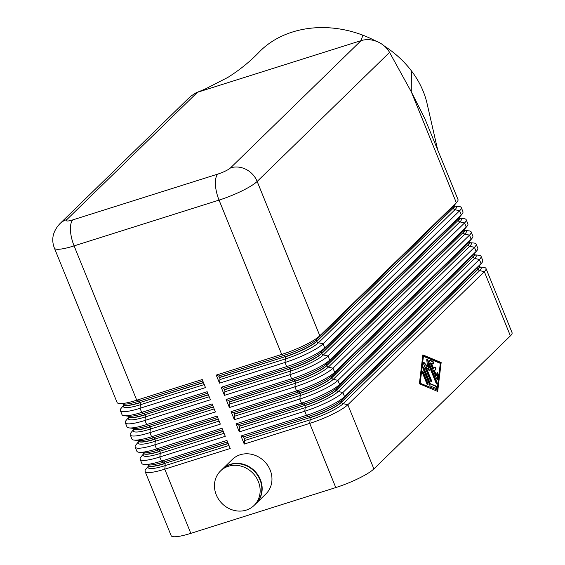 <?xml version="1.0" encoding="UTF-8"?>
<svg xmlns="http://www.w3.org/2000/svg" width="565" height="565" viewBox="0 0 565 565"><rect width="100%" height="100%" fill="white"/><g stroke="black" fill="none" stroke-linecap="round" stroke-linejoin="round"><path stroke-width="0.85" d="M230.541 167.869A21.385 19.231 45.7 0 1 246.086 169.401A21.385 19.231 45.7 0 1 257.16 181.45L389.568 52.397C386.933 47.764 383.006 44.254 377.787 41.867L377.194 41.612C371.643 39.402 366.282 39.07 361.106 40.609L230.541 167.869A10.693 1.928 157.9 0 1 217.836 174.084L72.878 219.863A10.693 1.928 157.9 0 1 66.875 219.552A21.385 19.231 -134.3 0 0 59.862 223.726C52.849 231.353 51.034 239.496 54.417 248.155L117.082 402.478A32.078 5.791 -22.1 0 0 119.314 403.558A32.078 5.791 -22.1 0 0 119.858 403.601A32.078 5.791 -22.1 0 0 136.751 400.204L202.221 379.532L205.49 387.59L140.028 408.269A32.078 5.791 157.9 0 1 123.135 411.666A32.078 5.791 157.9 0 1 120.352 410.543L122.026 414.661A32.078 5.791 -22.1 0 0 124.265 415.741A32.078 5.791 -22.1 0 0 124.801 415.784A32.078 5.791 -22.1 0 0 141.702 412.386L207.164 391.714L210.441 399.773L144.972 420.445A32.078 5.791 157.9 0 1 128.078 423.842A32.078 5.791 157.9 0 1 125.303 422.719L126.977 426.843A32.078 5.791 -22.1 0 0 129.208 427.917A32.078 5.791 -22.1 0 0 129.752 427.959A32.078 5.791 -22.1 0 0 146.646 424.569L212.115 403.89L215.385 411.956L149.923 432.628A32.078 5.791 157.9 0 1 133.022 436.025A32.078 5.791 157.9 0 1 130.247 434.902L131.92 439.019A32.078 5.791 -22.1 0 0 134.152 440.1A32.078 5.791 -22.1 0 0 134.696 440.142A32.078 5.791 -22.1 0 0 151.589 436.745L217.059 416.073L220.329 424.138L154.867 444.81A32.078 5.791 157.9 0 1 137.973 448.207A32.078 5.791 157.9 0 1 135.19 447.084L136.864 451.202A32.078 5.791 -22.1 0 0 139.103 452.283A32.078 5.791 -22.1 0 0 139.647 452.325A32.078 5.791 -22.1 0 0 156.54 448.928L222.003 428.256L225.28 436.314L159.81 456.993A32.078 5.791 157.9 0 1 142.917 460.39A32.078 5.791 157.9 0 1 140.141 459.267L141.815 463.385A32.078 5.791 -22.1 0 0 144.047 464.465A32.078 5.791 -22.1 0 0 144.591 464.508A32.078 5.791 -22.1 0 0 161.484 461.111L226.953 440.432L230.223 448.497L164.761 469.169A32.078 5.791 157.9 0 1 147.861 472.566A32.078 5.791 157.9 0 1 145.085 471.443A32.078 5.791 157.9 0 1 145.932 469.112L148.524 465.984M145.085 471.443L171.146 535.627A32.078 5.791 -22.1 0 0 173.928 536.75A32.078 5.791 -22.1 0 0 190.822 533.353L164.761 469.169L165.185 465.617L228.995 445.467M255.945 503.627A24.062 21.632 -134.3 0 0 256.107 503.464A24.062 21.632 -134.3 0 0 258.007 475.109A24.062 21.632 -134.3 0 0 230.414 464.31A24.062 21.632 -134.3 0 0 222.525 469.007A24.062 21.632 -134.3 0 0 222.356 469.169M256.107 503.464L265.91 493.916A24.062 21.632 -134.3 0 0 267.803 465.56A24.062 21.632 -134.3 0 0 240.21 454.761A24.062 21.632 -134.3 0 0 232.321 459.451L222.525 469.007M246.213 510.117A24.062 21.632 -134.3 0 0 254.102 505.421A24.062 21.632 -134.3 0 0 255.994 477.072A24.062 21.632 -134.3 0 0 228.401 466.266A24.062 21.632 -134.3 0 0 220.512 470.963A24.062 21.632 -134.3 0 0 218.62 499.319A24.062 21.632 -134.3 0 0 246.213 510.117M254.102 505.421L255.776 503.789A24.062 21.632 -134.3 0 0 257.668 475.44A24.062 21.632 -134.3 0 0 230.082 464.635A24.062 21.632 -134.3 0 0 222.186 469.331L220.512 470.963M140.141 459.267A32.078 5.791 157.9 0 1 140.989 456.93L143.581 453.801M479.41 266.461A26.732 4.824 157.9 0 1 479.452 266.553A26.732 4.824 157.9 0 1 478.061 269.223L341.55 402.273A26.732 4.824 157.9 0 1 309.797 417.825A2.14 0.855 -107.5 0 1 310.1 418.884A2.14 0.855 -107.5 0 1 310.143 419.837L309.719 423.39L335.78 487.574A32.078 5.791 -22.1 0 0 358.563 478.442A32.078 5.791 -22.1 0 0 373.889 468.922L347.828 404.738A32.078 5.791 157.9 0 1 332.503 414.258A32.078 5.791 157.9 0 1 309.719 423.39L244.25 444.069L240.98 436.003L306.442 415.332A32.078 5.791 -22.1 0 0 329.226 406.193A32.078 5.791 -22.1 0 0 344.551 396.672L481.062 263.622A32.078 5.791 -22.1 0 0 481.881 262.746A32.078 5.791 -22.1 0 0 482.729 260.416L481.055 256.298A32.078 5.791 157.9 0 1 479.388 259.505L342.877 392.555A32.078 5.791 157.9 0 1 327.552 402.075A32.078 5.791 157.9 0 1 304.775 411.214L239.306 431.886L236.036 423.821L301.498 403.149A32.078 5.791 -22.1 0 0 324.282 394.017A32.078 5.791 -22.1 0 0 339.607 384.497L476.118 251.446A32.078 5.791 -22.1 0 0 476.931 250.563A32.078 5.791 -22.1 0 0 477.785 248.233L476.111 244.115A32.078 5.791 157.9 0 1 474.445 247.322L337.934 380.372A32.078 5.791 157.9 0 1 322.608 389.899A32.078 5.791 157.9 0 1 299.824 399.031L234.362 419.703L231.085 411.645L296.554 390.966A32.078 5.791 -22.1 0 0 319.338 381.834A32.078 5.791 -22.1 0 0 334.657 372.314L471.168 239.263A32.078 5.791 -22.1 0 0 471.987 238.388A32.078 5.791 -22.1 0 0 472.834 236.057L471.168 231.933A32.078 5.791 157.9 0 1 469.501 235.146L332.99 368.196A32.078 5.791 157.9 0 1 317.664 377.717A32.078 5.791 157.9 0 1 294.881 386.848L229.411 407.527L226.141 399.462L291.604 378.79A32.078 5.791 -22.1 0 0 314.387 369.651A32.078 5.791 -22.1 0 0 329.713 360.131L466.224 227.081A32.078 5.791 -22.1 0 0 467.043 226.205A32.078 5.791 -22.1 0 0 467.891 223.874L466.217 219.757A32.078 5.791 157.9 0 1 464.55 222.963L328.039 356.014A32.078 5.791 157.9 0 1 312.713 365.534A32.078 5.791 157.9 0 1 289.937 374.666L224.467 395.345L221.198 387.279L286.66 366.607A32.078 5.791 -22.1 0 0 309.443 357.476A32.078 5.791 -22.1 0 0 324.769 347.948L461.28 214.898A32.078 5.791 -22.1 0 0 462.092 214.022A32.078 5.791 -22.1 0 0 462.947 211.691L461.273 207.574A32.078 5.791 157.9 0 1 459.606 210.78L323.095 343.831A32.078 5.791 157.9 0 1 307.77 353.351A32.078 5.791 157.9 0 1 284.986 362.49L219.524 383.162L216.247 375.096L218.5 376.043A2.14 0.855 72.5 0 1 219.036 376.516A2.14 0.855 72.5 0 1 219.524 377.406L219.594 377.589A2.14 0.855 72.5 0 1 219.905 378.656A2.14 0.855 72.5 0 1 219.947 379.602L219.524 383.162M244.25 444.069L244.68 440.509A2.14 0.855 72.5 0 0 244.638 439.556A2.14 0.855 72.5 0 0 244.327 438.497L309.719 417.634A26.732 4.824 -22.1 0 0 341.472 402.089L477.983 269.039A26.732 4.824 -22.1 0 0 479.374 266.362L479.833 267.04L479.191 266.899L483.767 267.4A32.078 5.791 157.9 0 1 486.006 268.481A32.078 5.791 157.9 0 1 484.339 271.687L347.828 404.738L343.167 403.671L479.685 270.621A27.805 5.021 -22.1 0 0 479.77 266.991M481.881 262.746L478.943 266.299A27.805 5.021 157.9 0 1 478.237 267.054A2.14 1.921 -134.3 0 0 477.983 269.039L478.061 269.223A2.14 1.921 -134.3 0 0 479.685 270.621L484.339 271.687L510.4 335.871A32.078 5.791 -22.1 0 0 512.067 332.658L486.006 268.481M244.257 438.313A2.14 0.855 72.5 0 0 243.769 437.423A2.14 0.855 72.5 0 0 243.232 436.95L240.98 436.003M135.19 447.084A32.078 5.791 157.9 0 1 136.045 444.754L138.63 441.625M130.247 434.902A32.078 5.791 157.9 0 1 131.094 432.571L133.686 429.442M125.303 422.719A32.078 5.791 157.9 0 1 126.15 420.388L128.742 417.26M120.352 410.543A32.078 5.791 157.9 0 1 121.207 408.213L123.792 405.084M474.459 254.278A26.732 4.824 157.9 0 1 474.501 254.37L474.89 254.857L478.823 255.218A32.078 5.791 157.9 0 1 481.055 256.298M239.306 431.886L239.73 428.327A2.14 0.855 72.5 0 0 239.687 427.38A2.14 0.855 72.5 0 0 239.383 426.314L239.306 426.13A2.14 0.855 72.5 0 0 238.818 425.24A2.14 0.855 72.5 0 0 238.289 424.767L236.036 423.821M469.515 242.095A26.732 4.824 157.9 0 1 469.557 242.187L469.946 242.675L473.88 243.035A32.078 5.791 157.9 0 1 476.111 244.115M234.362 419.703L234.786 416.151A2.14 0.855 72.5 0 0 234.743 415.197A2.14 0.855 72.5 0 0 234.433 414.131L234.362 413.947A2.14 0.855 72.5 0 0 233.875 413.064A2.14 0.855 72.5 0 0 233.338 412.584L231.085 411.645M464.571 229.92A26.732 4.824 157.9 0 1 464.614 230.012L464.995 230.492L468.929 230.859A32.078 5.791 157.9 0 1 471.168 231.933M229.411 407.527L229.842 403.968A2.14 0.855 72.5 0 0 229.793 403.014A2.14 0.855 72.5 0 0 229.489 401.955L229.411 401.764A2.14 0.855 72.5 0 0 228.931 400.882A2.14 0.855 72.5 0 0 228.394 400.408L226.141 399.462M459.62 217.737A26.732 4.824 157.9 0 1 459.663 217.829L460.051 218.316L463.985 218.676A32.078 5.791 157.9 0 1 466.217 219.757M224.467 395.345L224.891 391.785A2.14 0.855 72.5 0 0 224.849 390.832A2.14 0.855 72.5 0 0 224.545 389.772L224.467 389.589A2.14 0.855 72.5 0 0 223.98 388.699A2.14 0.855 72.5 0 0 223.45 388.226L221.198 387.279M216.247 375.096L281.716 354.425A32.078 5.791 -22.1 0 0 304.5 345.293A32.078 5.791 -22.1 0 0 319.818 335.772L456.329 202.722A32.078 5.791 -22.1 0 0 457.149 201.839A32.078 5.791 -22.1 0 0 457.996 199.509L425 119.01L411.271 91.756L411.384 70.802A96.241 78.832 -159.2 0 0 385.429 46.761A96.241 78.832 -159.2 0 0 384.504 46.153M454.677 205.554A26.732 4.824 157.9 0 1 454.719 205.646L455.108 206.133L459.034 206.493A32.078 5.791 157.9 0 1 461.273 207.574M436.625 378.734L429.781 361.875A1.335 0.53 -107.5 0 1 429.796 360.188A1.335 0.53 -107.5 0 1 429.979 360.202L432.797 361.381A1.335 0.53 -107.5 0 1 433.581 362.688A1.335 0.53 -107.5 0 1 433.419 363.916A1.335 0.53 -107.5 0 1 433.235 363.902L431.476 363.168L433.546 368.267L434.803 367.045A1.335 0.53 -107.5 0 1 434.895 366.989A1.335 0.53 -107.5 0 1 435.763 367.977A1.335 0.53 -107.5 0 1 435.792 369.482L434.534 370.704L436.611 375.81L436.943 373.034A1.335 0.53 -107.5 0 1 437.176 372.61A1.335 0.53 -107.5 0 1 437.91 373.281A1.335 0.53 -107.5 0 1 438.214 374.736L437.684 379.179A1.335 0.53 -107.5 0 1 437.444 379.602A1.335 0.53 -107.5 0 1 436.625 378.734M437.169 379.532A1.335 0.53 72.5 0 0 437.218 379.327L437.748 374.877A1.335 0.53 72.5 0 0 436.985 372.822M436.611 375.81L436.138 375.958L434.068 370.852L435.325 369.63A1.335 0.53 72.5 0 0 435.375 368.387A1.335 0.53 72.5 0 0 434.662 367.179M434.534 370.704L434.068 370.852M433.546 368.267L433.08 368.415L431.003 363.316L431.476 363.168M433.136 363.86A1.335 0.53 72.5 0 0 433.023 362.546A1.335 0.53 72.5 0 0 432.331 361.529L429.612 360.392M422.521 373.07A1.335 0.53 -107.5 0 1 422.535 371.389A1.335 0.53 -107.5 0 1 423.355 372.25L427.804 383.211A1.335 0.53 -107.5 0 1 427.79 384.892A1.335 0.53 -107.5 0 1 426.971 384.023L422.521 373.07M427.514 384.822A1.335 0.53 72.5 0 0 427.338 383.36L422.888 372.399A1.335 0.53 72.5 0 0 422.345 371.601M419.753 383.105L437.119 390.027L440.319 363.366L423.425 356.296L422.959 356.444L419.753 383.105L437.119 390.027M423.425 356.296L420.219 382.957M437.691 391.432L419.385 383.769L422.853 354.891L441.159 362.546L437.691 391.432M437.261 391.255L440.693 362.695L422.811 355.216M441.159 362.546L440.693 362.695M429.788 385.203L423.051 368.627A1.335 0.53 -107.5 0 1 423.072 366.939A1.335 0.53 -107.5 0 1 423.891 367.808L430.339 383.684L435.756 385.952A1.335 0.53 -107.5 0 1 436.547 387.258A1.335 0.53 -107.5 0 1 436.378 388.487A1.335 0.53 -107.5 0 1 436.194 388.473L430.424 386.057A1.335 0.53 -107.5 0 1 429.788 385.203M436.095 388.43A1.335 0.53 72.5 0 0 435.989 387.11A1.335 0.53 72.5 0 0 435.29 386.1L429.873 383.833L423.425 367.956A1.335 0.53 72.5 0 0 422.881 367.158M430.339 383.684L429.873 383.833M428.715 370.068L428.023 364.602L428.489 364.453L429.28 370.725L425.975 366.904L431.243 379.864A1.335 0.53 -107.5 0 1 431.222 381.545A1.335 0.53 -107.5 0 1 430.403 380.683L423.616 363.959A1.335 0.53 -107.5 0 1 423.63 362.278A1.335 0.53 -107.5 0 1 424.082 362.504L427.599 366.572L426.752 359.905A1.335 0.53 -107.5 0 1 426.978 359.008A1.335 0.53 -107.5 0 1 427.804 359.877L436.929 382.364A1.335 0.53 -107.5 0 1 436.915 384.045A1.335 0.53 -107.5 0 1 436.095 383.176L428.489 364.453M436.632 383.974A1.335 0.53 72.5 0 0 436.463 382.505L427.331 360.025A1.335 0.53 72.5 0 0 426.794 359.227M427.599 366.572L427.126 366.72L423.616 362.652A1.335 0.53 72.5 0 0 423.439 362.49M430.947 381.474A1.335 0.53 72.5 0 0 430.77 380.012L425.509 367.052L425.975 366.904M510.4 335.871L373.889 468.922M377.787 41.874L373.755 40.002A96.241 78.832 -159.2 0 0 362.85 35.185A96.241 78.832 -159.2 0 0 259.257 51.973A96.241 78.832 -159.2 0 0 258.918 52.326M427.239 104.271A96.241 78.832 -159.2 0 0 427.168 103.967A96.241 78.832 -159.2 0 0 411.384 70.802M362.85 35.185L361.106 40.609L197.446 92.293L204.812 89.228L227.886 77.398C239.8 69.876 250.26 61.401 259.264 51.973M66.875 219.552L197.446 92.293L196.119 92.766L190.596 96.311L59.862 223.726M389.568 52.397L411.271 91.756L456.329 202.722L453.504 206.154L316.993 339.205A2.14 1.921 -134.3 0 0 316.746 341.182L316.817 341.373A2.14 1.921 -134.3 0 0 318.441 342.764L454.952 209.714A27.805 5.021 -22.1 0 0 455.037 206.084M335.78 487.574L190.822 533.353M217.836 174.084A21.385 8.524 72.5 0 0 215.413 184.409A21.385 8.524 72.5 0 0 219.051 200.102L281.716 354.425L283.969 355.371L218.5 376.043M72.878 219.863A21.385 8.524 72.5 0 0 70.456 230.188A21.385 8.524 72.5 0 0 74.093 245.881L219.051 200.102A32.078 5.791 -22.1 0 0 241.834 190.97A32.078 5.791 -22.1 0 0 257.16 181.45L319.818 335.772L316.993 339.205A27.805 5.021 157.9 0 1 283.969 355.371A2.14 0.855 -107.5 0 1 284.506 355.844A2.14 0.855 -107.5 0 1 284.986 356.734L219.594 377.589M148.517 466.033A27.805 5.021 -22.1 0 0 165.185 465.617A2.14 0.855 72.5 0 0 165.142 464.663A2.14 0.855 72.5 0 0 164.832 463.604A26.732 4.824 157.9 0 1 148.44 465.496L148.362 465.313A26.732 4.824 -22.1 0 0 164.761 463.413L228.154 443.398M228.225 443.582L164.761 463.413A2.14 0.855 72.5 0 0 164.274 462.53A2.14 0.855 72.5 0 0 163.737 462.057A27.805 5.021 157.9 0 1 148.623 464.96L144.047 464.465M239.306 426.13L304.775 405.458A26.732 4.824 -22.1 0 0 336.528 389.907L473.039 256.856A26.732 4.824 -22.1 0 0 474.43 254.186L474.501 254.37A26.732 4.824 157.9 0 1 473.117 257.047A2.14 1.921 -134.3 0 0 474.734 258.438L479.388 259.505L481.062 263.622L478.237 267.054L341.726 400.105A27.805 5.021 157.9 0 1 308.695 416.278L243.232 436.95M476.931 250.563L474 254.116A27.805 5.021 157.9 0 1 473.293 254.879A2.14 1.921 -134.3 0 0 473.039 256.856L336.606 390.097A26.732 4.824 157.9 0 1 304.846 405.642A2.14 0.855 -107.5 0 1 305.156 406.701A2.14 0.855 -107.5 0 1 305.199 407.655L304.775 411.214L306.442 415.332L308.695 416.278A2.14 0.855 -107.5 0 1 309.232 416.751A2.14 0.855 -107.5 0 1 309.719 417.634L244.327 438.497M234.362 413.947L299.824 393.275A26.732 4.824 -22.1 0 0 331.584 377.731L468.095 244.68A26.732 4.824 -22.1 0 0 469.48 242.004L469.557 242.187A26.732 4.824 157.9 0 1 468.166 244.864A2.14 1.921 -134.3 0 0 469.79 246.255L474.445 247.322L476.118 251.446L473.293 254.879L336.775 387.929A2.14 1.921 -134.3 0 0 336.528 389.907L336.606 390.097A2.14 1.921 -134.3 0 0 338.223 391.489L342.877 392.555L344.551 396.672L341.726 400.105A2.14 1.921 -134.3 0 0 341.472 402.089L341.55 402.273A2.14 1.921 -134.3 0 0 343.167 403.671A27.805 5.021 -22.1 0 1 310.143 419.837L244.68 440.509M54.417 248.155A32.078 5.791 -22.1 0 0 57.192 249.278A32.078 5.791 -22.1 0 0 74.093 245.881L136.751 400.204L139.011 401.15A27.805 5.021 157.9 0 1 123.897 404.053L119.314 403.558M143.574 453.85A27.805 5.021 -22.1 0 0 160.241 453.434A2.14 0.855 72.5 0 0 160.192 452.48A2.14 0.855 72.5 0 0 159.888 451.421A26.732 4.824 157.9 0 1 143.496 453.314L143.418 453.13A26.732 4.824 -22.1 0 0 159.81 451.237L223.203 431.215M223.281 431.399L159.81 451.237A2.14 0.855 72.5 0 0 159.33 450.347A2.14 0.855 72.5 0 0 158.793 449.874A27.805 5.021 157.9 0 1 143.68 452.777L139.103 452.283M227.547 441.901L163.737 462.057L161.484 461.111L159.81 456.993L160.241 453.434L224.044 433.284M138.623 441.675A27.805 5.021 -22.1 0 0 155.29 441.251A2.14 0.855 72.5 0 0 155.248 440.297A2.14 0.855 72.5 0 0 154.944 439.238A26.732 4.824 157.9 0 1 138.545 441.131L138.474 440.947A26.732 4.824 -22.1 0 0 154.867 439.054L218.26 419.032M218.337 419.216L154.867 439.054A2.14 0.855 72.5 0 0 154.379 438.165A2.14 0.855 72.5 0 0 153.85 437.691A27.805 5.021 157.9 0 1 138.736 440.601L134.152 440.1M222.603 429.725L158.793 449.874L156.54 448.928L154.867 444.81L155.29 441.251L219.1 421.102M133.679 429.492A27.805 5.021 -22.1 0 0 150.347 429.075A2.14 0.855 72.5 0 0 150.304 428.122A2.14 0.855 72.5 0 0 149.993 427.055A26.732 4.824 157.9 0 1 133.601 428.955L133.524 428.764A26.732 4.824 -22.1 0 0 149.923 426.872L213.316 406.849M213.386 407.04L149.923 426.872A2.14 0.855 72.5 0 0 149.435 425.982A2.14 0.855 72.5 0 0 148.899 425.509A27.805 5.021 157.9 0 1 133.785 428.418L129.208 427.917M217.652 417.542L153.85 437.691L151.589 436.745L149.923 432.628L150.347 429.075L214.156 408.919M128.735 417.309A27.805 5.021 -22.1 0 0 145.403 416.892A2.14 0.855 72.5 0 0 145.353 415.939A2.14 0.855 72.5 0 0 145.05 414.88A26.732 4.824 157.9 0 1 128.658 416.772L128.58 416.589A26.732 4.824 -22.1 0 0 144.972 414.689L208.365 394.674M208.443 394.857L144.972 414.689A2.14 0.855 72.5 0 0 144.492 413.806A2.14 0.855 72.5 0 0 143.955 413.333A27.805 5.021 157.9 0 1 128.841 416.236L124.265 415.741M212.708 405.359L148.899 425.509L146.646 424.569L144.972 420.445L145.403 416.892L209.205 396.743M123.784 405.133A27.805 5.021 -22.1 0 0 140.452 404.709A2.14 0.855 72.5 0 0 140.41 403.756A2.14 0.855 72.5 0 0 140.106 402.697A26.732 4.824 157.9 0 1 123.707 404.589L123.636 404.406A26.732 4.824 -22.1 0 0 140.028 402.513L203.421 382.491M203.499 382.675L140.028 402.513A2.14 0.855 72.5 0 0 139.541 401.623A2.14 0.855 72.5 0 0 139.011 401.15L202.814 381.001M207.765 393.176L143.955 413.333L141.702 412.386L140.028 408.269L140.452 404.709L204.262 384.56M471.987 238.388L469.049 241.933A27.805 5.021 157.9 0 1 468.343 242.696A2.14 1.921 -134.3 0 0 468.095 244.68L331.655 377.914A2.14 1.921 -134.3 0 0 333.279 379.306L337.934 380.372L339.607 384.497L336.775 387.929A27.805 5.021 157.9 0 1 303.751 404.095L238.289 424.767M229.411 401.764L294.881 381.093A26.732 4.824 -22.1 0 0 326.634 365.548L463.145 232.498A26.732 4.824 -22.1 0 0 464.536 229.821L464.614 230.012A26.732 4.824 157.9 0 1 463.222 232.681A2.14 1.921 -134.3 0 0 464.847 234.072L469.501 235.146L471.168 239.263L468.343 242.696L331.832 375.746A2.14 1.921 -134.3 0 0 331.584 377.731L331.655 377.914A26.732 4.824 157.9 0 1 299.902 393.459A2.14 0.855 -107.5 0 1 300.206 394.525A2.14 0.855 -107.5 0 1 300.255 395.472L299.824 399.031L301.498 403.149L303.751 404.095A2.14 0.855 -107.5 0 1 304.288 404.568A2.14 0.855 -107.5 0 1 304.775 405.458L239.383 426.314M467.043 226.205L464.105 229.75A27.805 5.021 157.9 0 1 463.399 230.513A2.14 1.921 -134.3 0 0 463.145 232.498L326.711 365.732A2.14 1.921 -134.3 0 0 328.329 367.123L332.99 368.196L334.657 372.314L331.832 375.746A27.805 5.021 157.9 0 1 298.807 391.912L233.338 412.584M224.467 389.589L289.937 368.91A26.732 4.824 -22.1 0 0 321.69 353.365L458.201 220.315A26.732 4.824 -22.1 0 0 459.592 217.645L459.663 217.829A26.732 4.824 157.9 0 1 458.279 220.498A2.14 1.921 -134.3 0 0 459.896 221.897L464.55 222.963L466.224 227.081L463.399 230.513L326.888 363.563A2.14 1.921 -134.3 0 0 326.634 365.548L326.711 365.732A26.732 4.824 157.9 0 1 294.958 381.276A2.14 0.855 -107.5 0 1 295.262 382.343A2.14 0.855 -107.5 0 1 295.304 383.296L294.881 386.848L296.554 390.966L298.807 391.912A2.14 0.855 -107.5 0 1 299.344 392.385A2.14 0.855 -107.5 0 1 299.824 393.275L234.433 414.131M462.092 214.022L459.161 217.574A27.805 5.021 157.9 0 1 458.448 218.33A2.14 1.921 -134.3 0 0 458.201 220.315L321.768 353.549A2.14 1.921 -134.3 0 0 323.385 354.947L328.039 356.014L329.713 360.131L326.888 363.563A27.805 5.021 157.9 0 1 293.856 379.729L228.394 400.408M219.524 377.406L284.986 356.734A26.732 4.824 -22.1 0 0 316.746 341.182L453.257 208.132A26.732 4.824 -22.1 0 0 454.641 205.462L454.719 205.646A26.732 4.824 157.9 0 1 453.328 208.323A2.14 1.921 -134.3 0 0 454.952 209.714L459.606 210.78L461.28 214.898L458.448 218.33L321.937 351.381A2.14 1.921 -134.3 0 0 321.69 353.365L321.768 353.549A26.732 4.824 157.9 0 1 290.007 369.1A2.14 0.855 -107.5 0 1 290.318 370.16A2.14 0.855 -107.5 0 1 290.361 371.113L289.937 374.666L291.604 378.79L293.856 379.729A2.14 0.855 -107.5 0 1 294.393 380.21A2.14 0.855 -107.5 0 1 294.881 381.093L229.489 401.955M457.149 201.839L454.211 205.392A27.805 5.021 157.9 0 1 453.504 206.154A2.14 1.921 -134.3 0 0 453.257 208.132L316.817 341.373A26.732 4.824 157.9 0 1 285.064 356.918A2.14 0.855 -107.5 0 1 285.367 357.977A2.14 0.855 -107.5 0 1 285.417 358.93A27.805 5.021 -22.1 0 0 318.441 342.764L323.095 343.831L324.769 347.948L321.937 351.381A27.805 5.021 157.9 0 1 288.913 367.554L223.45 388.226M219.947 379.602L285.417 358.93L284.986 362.49L286.66 366.607L288.913 367.554A2.14 0.855 -107.5 0 1 289.45 368.027A2.14 0.855 -107.5 0 1 289.937 368.91L224.545 389.772M437.684 379.179L437.218 379.327M438.214 374.736L437.748 374.877M435.792 369.482L435.325 369.63M432.797 361.381L432.331 361.529M423.355 372.25L422.888 372.399M427.804 383.211L427.338 383.36M435.756 385.952L435.29 386.1M423.891 367.808L423.425 367.956M436.929 382.364L436.463 382.505M427.804 359.877L427.331 360.025M424.082 362.504L423.616 362.652M431.243 379.864L430.77 380.012M386.156 47.742L385.429 46.761M224.891 391.785L290.361 371.113A27.805 5.021 -22.1 0 0 323.385 354.947L459.896 221.897A27.805 5.021 -22.1 0 0 459.988 218.267M229.842 403.968L295.304 383.296A27.805 5.021 -22.1 0 0 328.329 367.123L464.847 234.072A27.805 5.021 -22.1 0 0 464.931 230.449M234.786 416.151L300.255 395.472A27.805 5.021 -22.1 0 0 333.279 379.306L469.79 246.255A27.805 5.021 -22.1 0 0 469.875 242.632M239.73 428.327L305.199 407.655A27.805 5.021 -22.1 0 0 338.223 391.489L474.734 258.438A27.805 5.021 -22.1 0 0 474.826 254.808M124.138 404.66L123.77 405.211L123.707 404.589A26.732 4.824 157.9 0 1 123.679 404.498M129.088 416.843L128.714 417.387L128.658 416.772A26.732 4.824 157.9 0 1 128.622 416.673M134.032 429.019L133.665 429.57L133.601 428.955A26.732 4.824 157.9 0 1 133.573 428.856M138.976 441.201L138.609 441.752L138.545 441.131A26.732 4.824 157.9 0 1 138.517 441.039M143.927 453.384L143.552 453.935L143.496 453.314A26.732 4.824 157.9 0 1 143.461 453.222M148.87 465.567L148.503 466.111L148.44 465.496A26.732 4.824 157.9 0 1 148.411 465.398M205.243 89.044L196.338 92.681M427.168 103.967L437.458 148.934M454.585 204.841L454.641 205.462M459.529 217.024L459.592 217.645M464.472 229.206L464.536 229.821M469.423 241.389L469.48 242.004M474.367 253.565L474.43 254.186M123.636 404.406L123.248 403.918M128.58 416.589L128.191 416.101M133.524 428.764L133.142 428.284M138.474 440.947L138.086 440.46M143.418 453.13L143.03 452.643M479.311 265.748L479.374 266.362M148.362 465.313L147.981 464.826"/></g></svg>
